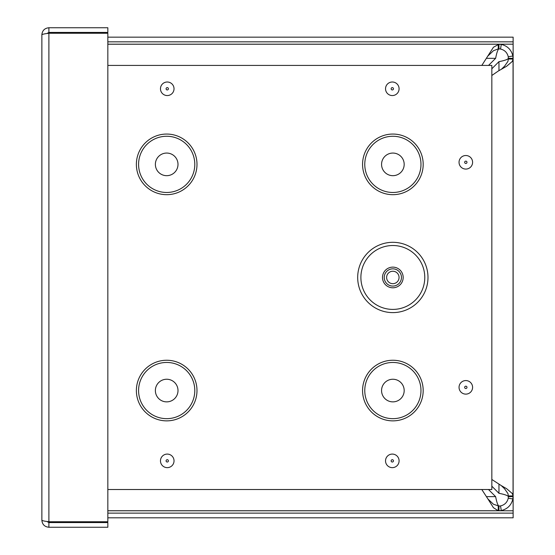 <?xml version="1.0" encoding="UTF-8"?>
<svg xmlns="http://www.w3.org/2000/svg" width="555" height="555" viewBox="0 0 555 555"><rect width="100%" height="100%" fill="white"/><g stroke="black" fill="none" stroke-linecap="round" stroke-linejoin="round"><path stroke-width="0.83" d="M481.823 65.414L493.444 47.244L498.959 44.227L498.959 48.895L498.244 48.895L498.244 44.227L107.837 44.227L498.244 44.227M498.244 48.895L493.444 50.713L487.949 55.965M498.244 510.739L107.837 510.739L498.244 510.739L493.444 507.721L487.949 498.994L493.444 504.245L498.959 506.063L498.959 510.739L498.244 510.739L498.244 506.063M487.949 498.994L481.789 489.517M498.959 44.227L501.29 44.421C507.499 45.926 511.356 49.784 512.862 55.986L513.056 59.038L508.38 59.038L508.255 56.763C507.242 52.614 504.668 50.033 500.52 49.027L498.959 48.895C497.849 49.464 496.739 52.607 495.629 58.324L488.539 65.414M513.056 58.324L508.38 58.324C507.811 59.434 504.675 60.544 498.959 61.654L491.834 68.778M486.624 496.642L495.629 496.642C496.739 502.351 497.849 505.494 498.959 506.063L500.52 505.931C504.668 504.925 507.242 502.351 508.255 498.203L508.38 495.927L513.056 495.927L512.862 498.973C511.356 505.182 507.499 509.039 501.29 510.544L498.959 510.739M491.834 486.18L498.959 493.305C504.675 494.415 507.811 495.532 508.38 496.642L513.056 496.642M508.38 495.927L507.915 493.52L504.53 488.719L501.311 485.625L506.66 488.719L512.286 493.52L513.056 495.927L513.056 59.038L512.286 61.438L506.66 66.239L498.286 71.04L491.834 75.487M491.834 479.471L501.311 485.625M501.311 69.333L504.53 66.239L507.915 61.438L508.38 59.038M513.056 229.173L513.056 217.407M513.056 59.038L513.056 495.927M495.629 496.642L488.497 489.517M107.837 513.132L513.132 513.132L513.132 517.808L107.837 517.808M513.132 513.132L513.132 44.185L107.837 44.185M513.132 44.185L513.132 41.833L107.837 41.833M513.132 41.833L513.132 37.157L107.837 37.157M48.895 521.742L48.895 33.258L46.904 33.536L48.895 32.426L107.837 32.426L107.837 27.75L48.895 27.75C44.636 28.173 42.291 30.518 41.868 34.778C42.291 34.271 44.636 33.765 48.895 33.258L107.837 33.258L107.837 521.742L48.895 521.742C44.636 521.235 42.291 520.729 41.868 520.222L41.868 34.778M48.895 32.426L48.895 27.75M41.868 520.222C42.291 524.482 44.636 526.827 48.895 527.25L107.837 527.25L107.837 522.574L48.895 522.574L48.895 527.25M46.897 521.464L48.895 522.574M392.836 312.611A35.145 35.145 0 0 1 362.401 259.886A35.145 35.145 0 0 1 423.278 259.886A35.145 35.145 0 0 1 392.836 312.611M392.836 286.075A8.609 8.609 0 0 0 400.294 273.157A8.609 8.609 0 0 0 385.378 273.157A8.609 8.609 0 0 0 392.836 286.075M392.836 283.681A6.223 6.223 0 0 0 398.226 274.35A6.223 6.223 0 0 0 387.452 274.35A6.223 6.223 0 0 0 392.836 283.681M107.837 65.414L491.834 65.414L491.834 489.517L107.837 489.517M392.878 175.678A11.308 11.308 0 0 0 402.666 158.716A11.308 11.308 0 0 0 383.082 158.716A11.308 11.308 0 0 0 392.878 175.678M392.878 401.869A11.308 11.308 0 0 0 402.666 384.899A11.308 11.308 0 0 0 383.082 384.899A11.308 11.308 0 0 0 392.878 401.869M166.687 175.678A11.308 11.308 0 0 0 176.483 158.716A11.308 11.308 0 0 0 156.892 158.716A11.308 11.308 0 0 0 166.687 175.678M166.687 401.869A11.308 11.308 0 0 0 176.483 384.899A11.308 11.308 0 0 0 156.892 384.899A11.308 11.308 0 0 0 166.687 401.869M512.862 498.973L508.255 498.203M512.862 55.986L508.255 56.763M501.29 44.421L500.52 49.027M501.29 510.544L500.52 505.931M495.629 58.324L486.624 58.324M498.959 493.305L498.959 484.307M498.959 70.658L498.959 61.654M107.837 510.773L513.132 510.773M392.836 309.406A31.947 31.947 0 0 1 365.169 261.488A31.947 31.947 0 0 1 420.503 261.488A31.947 31.947 0 0 1 392.836 309.406M392.836 287.795A10.33 10.33 0 0 0 401.785 272.297A10.33 10.33 0 0 0 383.887 272.297A10.33 10.33 0 0 0 392.836 287.795M392.309 462.024A1.159 1.159 0 0 1 391.15 460.865A1.159 1.159 0 0 1 392.309 459.706A1.159 1.159 0 0 1 393.467 460.865A1.159 1.159 0 0 1 392.309 462.024M392.309 467.643A6.778 6.778 0 0 0 398.178 457.473A6.778 6.778 0 0 0 386.44 457.473A6.778 6.778 0 0 0 392.309 467.643M465.818 394.126A6.778 6.778 0 0 0 471.688 383.963A6.778 6.778 0 0 0 459.949 383.963A6.778 6.778 0 0 0 465.818 394.126M392.309 95.557A6.778 6.778 0 0 0 398.178 85.394A6.778 6.778 0 0 0 386.44 85.394A6.778 6.778 0 0 0 392.309 95.557M392.878 420.863A30.31 30.31 0 0 1 366.626 375.402A30.31 30.31 0 0 1 419.122 375.402A30.31 30.31 0 0 1 392.878 420.863M166.687 420.863A30.31 30.31 0 0 1 140.436 375.402A30.31 30.31 0 0 1 192.932 375.402A30.31 30.31 0 0 1 166.687 420.863M166.687 194.68A30.31 30.31 0 0 1 140.436 149.212A30.31 30.31 0 0 1 192.932 149.212A30.31 30.31 0 0 1 166.687 194.68M392.878 194.68A30.31 30.31 0 0 1 366.626 149.212A30.31 30.31 0 0 1 419.122 149.212A30.31 30.31 0 0 1 392.878 194.68M167.249 467.643A6.778 6.778 0 0 0 173.118 457.473A6.778 6.778 0 0 0 161.38 457.473A6.778 6.778 0 0 0 167.249 467.643M167.249 95.557A6.778 6.778 0 0 0 173.118 85.394A6.778 6.778 0 0 0 161.38 85.394A6.778 6.778 0 0 0 167.249 95.557M465.818 169.074A6.778 6.778 0 0 0 471.688 158.903A6.778 6.778 0 0 0 459.949 158.903A6.778 6.778 0 0 0 465.818 169.074M465.818 388.514A1.159 1.159 0 0 1 464.66 387.348A1.159 1.159 0 0 1 465.818 386.19A1.159 1.159 0 0 1 466.977 387.348A1.159 1.159 0 0 1 465.818 388.514M465.818 163.454A1.159 1.159 0 0 1 464.66 162.296A1.159 1.159 0 0 1 465.818 161.137A1.159 1.159 0 0 1 466.977 162.296A1.159 1.159 0 0 1 465.818 163.454M392.309 89.945A1.159 1.159 0 0 1 391.15 88.779A1.159 1.159 0 0 1 392.309 87.621A1.159 1.159 0 0 1 393.467 88.779A1.159 1.159 0 0 1 392.309 89.945M167.249 89.945A1.159 1.159 0 0 1 166.091 88.779A1.159 1.159 0 0 1 167.249 87.621A1.159 1.159 0 0 1 168.408 88.779A1.159 1.159 0 0 1 167.249 89.945M167.249 462.024A1.159 1.159 0 0 1 166.091 460.865A1.159 1.159 0 0 1 167.249 459.706A1.159 1.159 0 0 1 168.408 460.865A1.159 1.159 0 0 1 167.249 462.024M392.878 192.474A28.111 28.111 0 0 0 417.214 150.315A28.111 28.111 0 0 0 368.534 150.315A28.111 28.111 0 0 0 392.878 192.474M392.878 418.664A28.111 28.111 0 0 0 417.214 376.505A28.111 28.111 0 0 0 368.534 376.505A28.111 28.111 0 0 0 392.878 418.664M166.687 192.474A28.111 28.111 0 0 0 191.031 150.315A28.111 28.111 0 0 0 142.344 150.315A28.111 28.111 0 0 0 166.687 192.474M166.687 418.664A28.111 28.111 0 0 0 191.031 376.505A28.111 28.111 0 0 0 142.344 376.505A28.111 28.111 0 0 0 166.687 418.664"/></g></svg>
